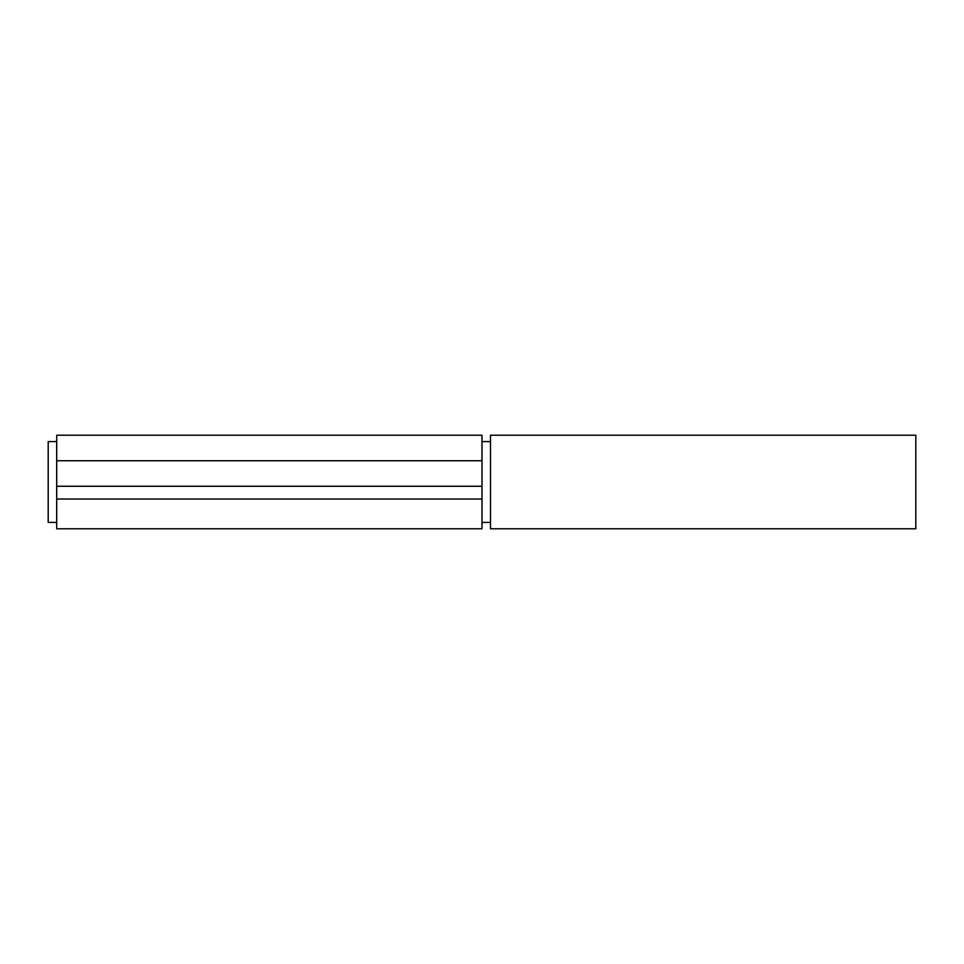 <?xml version="1.0" encoding="UTF-8"?>
<svg xmlns="http://www.w3.org/2000/svg" width="964" height="964" viewBox="0 0 964 964"><rect width="100%" height="100%" fill="white"/><g stroke="black" fill="none" stroke-linecap="round" stroke-linejoin="round"><path stroke-width="1.45" d="M56.707 522.404L48.2 522.404L48.2 441.596L56.707 441.596M482 435.222L482 528.778L56.707 528.778L56.707 435.222L482 435.222M482 499.015L56.707 499.015M482 460.732L56.707 460.732M490.507 482L490.507 435.222L915.8 435.222L915.8 528.778L490.507 528.778L490.507 482M482 486.254L56.707 486.254M490.507 522.404L482 522.404M490.507 441.596L482 441.596"/></g></svg>
